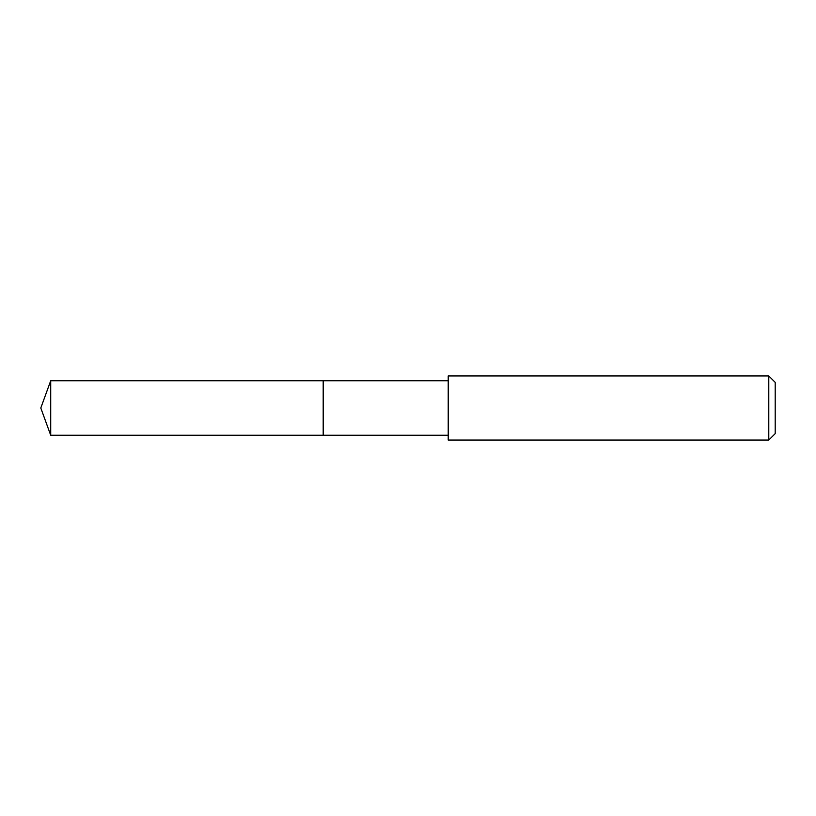 <?xml version="1.0" encoding="UTF-8"?>
<svg xmlns="http://www.w3.org/2000/svg" width="816" height="816" viewBox="0 0 816 816"><rect width="100%" height="100%" fill="white"/><g stroke="black" fill="none" stroke-linecap="round" stroke-linejoin="round"><path stroke-width="1.22" d="M448.219 380.756L50.714 380.756L50.714 435.244L323.197 435.244L323.197 380.756L323.197 435.244L448.219 435.244M50.714 435.244L40.8 408L50.714 380.756M448.219 375.941L448.219 440.059L768.784 440.059L768.784 375.941L448.219 375.941M768.784 375.941L775.2 382.357L775.2 433.643L768.784 440.059"/></g></svg>
